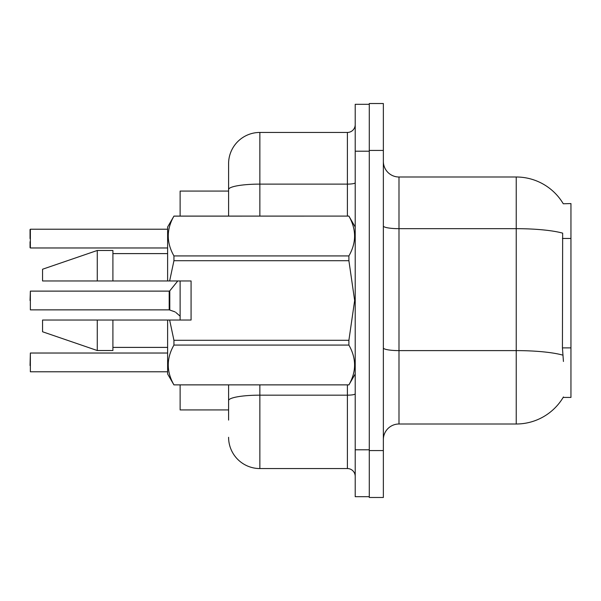 <?xml version="1.0" encoding="UTF-8"?>
<svg xmlns="http://www.w3.org/2000/svg" width="601" height="601" viewBox="0 0 601 601"><rect width="100%" height="100%" fill="white"/><g stroke="black" fill="none" stroke-linecap="round" stroke-linejoin="round"><path stroke-width="0.9" d="M563.272 203.769A54.714 54.714 0 0 0 516.236 177.002A54.714 54.714 0 0 1 563.272 203.769L570.95 203.574L570.95 397.426L563.16 397.426L563.438 396.96A54.714 54.714 0 0 1 516.236 423.998A54.714 54.714 0 0 0 563.16 397.426M228.59 189.548L228.59 163.712A31.267 31.267 0 0 1 259.857 132.445L259.857 184.116A31.267 5.432 180 0 0 228.59 189.548L228.59 216.082L228.59 180.909L228.59 191.073L180.127 191.073L180.127 216.082M180.127 320.04L180.127 280.96M228.59 409.927L180.127 409.927L180.127 384.918M383.355 439.632A15.634 15.634 0 0 1 398.989 423.998L516.236 423.998L516.236 177.002L398.989 177.002A15.634 15.634 0 0 1 383.355 161.369A15.634 15.634 0 0 0 398.989 177.002L398.989 423.998M369.284 450.577L369.284 497.478L383.355 497.478L383.355 450.577L369.284 450.577M383.355 150.423L383.355 103.522L369.284 103.522L369.284 150.423L383.355 150.423L383.355 450.577M563.438 361.471L562.431 347.889L562.656 233.143A54.714 9.503 180 0 0 516.236 228.673L398.989 228.673A15.634 2.712 0 0 1 383.355 225.961M228.59 420.091L228.59 384.918L228.59 420.091M355.214 449.796L355.214 496.696L369.284 496.696L369.284 104.304L355.214 104.304L355.214 449.796L369.284 449.796M259.857 384.918L259.857 468.555L347.401 468.555L347.401 384.918M259.857 132.445L347.401 132.445A7.813 7.813 0 0 0 355.214 124.632M228.59 163.712L228.59 180.909M355.214 476.368A7.813 7.813 0 0 0 347.401 468.555M259.857 468.555A31.267 31.267 0 0 1 228.59 437.288M30.05 365.528L30.366 353.027L30.366 371.779L167.619 371.779M169.309 309.868L174.485 311.679L169.798 310.056L169.79 290.831L169.181 291.117L169.197 309.861A0.781 0.781 180 0 1 169.309 309.868A0.781 0.781 -0 0 0 169.197 309.861L169.181 300.5M30.05 300.5L30.366 291.117L30.366 309.868L169.181 309.868M175.913 312.52L180.127 316.156M30.366 229.221L30.366 247.973L30.366 229.221L167.619 229.221M30.05 238.597L30.05 229.537M169.64 280.96L191.073 280.96L191.073 320.04L169.64 320.04L173.937 340.294L348.896 340.294L354.65 300.5L348.896 260.706L173.937 260.706L169.64 280.96L167.619 280.96L167.619 227.028L173.937 216.127C166.372 229.334 166.372 242.601 173.937 255.921L173.937 260.706M348.896 340.294L348.896 345.079L173.937 345.079C166.372 358.294 166.372 371.553 173.937 384.873L348.896 384.873C356.468 371.666 356.468 358.399 348.896 345.079M169.64 320.04L167.619 320.04L167.619 373.972L173.937 384.918M173.937 340.294L173.937 345.079M97.272 320.04L42.558 320.04L42.558 331.767L97.272 350.526L112.905 350.526L112.905 320.04L97.272 320.04L97.272 350.526M42.558 320.04L63.233 320.04M167.619 320.04L112.905 320.04M173.937 384.873L348.896 384.873M173.937 216.082L348.896 216.082L173.937 216.127M173.937 255.921L348.896 255.921L348.896 260.706M348.896 255.921C356.468 242.706 356.468 229.447 348.896 216.127M97.272 280.96L97.272 250.474L42.558 269.233L42.558 280.96L167.619 280.96M97.272 250.474L112.905 250.474L112.905 280.96M30.05 247.657L30.05 241.722L30.05 247.657M174.485 311.679L175.199 312.002M570.95 347.889L562.431 347.889M570.95 238.454L562.431 238.454M562.821 355.131A54.714 9.503 180 0 0 516.236 350.608L398.989 350.608A15.634 2.712 0 0 1 383.355 347.896M355.214 393.805A7.813 1.36 0 0 1 347.401 395.165L259.857 395.165A31.267 5.432 180 0 0 228.59 400.597M355.214 151.204L369.284 151.204M259.857 216.082L259.857 184.116L347.401 184.116L347.401 132.445M347.401 216.082L347.401 184.116A7.813 1.36 0 0 0 355.214 182.764M30.366 353.027L167.619 353.027M30.366 291.117L169.181 291.117M169.79 290.831L177.783 280.96M30.366 247.973L167.619 247.973M355.214 373.972L348.896 384.918M112.905 347.401L167.619 347.401M355.214 227.028L348.896 216.082M112.905 253.599L167.619 253.599"/></g></svg>
